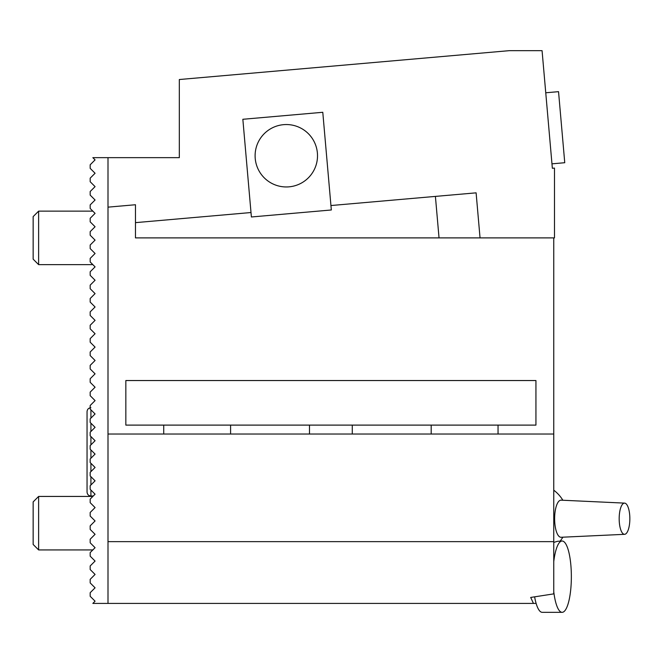 <?xml version="1.0" encoding="UTF-8"?>
<svg xmlns="http://www.w3.org/2000/svg" width="663" height="663" viewBox="0 0 663 663"><rect width="100%" height="100%" fill="white"/><g stroke="black" fill="none" stroke-linecap="round" stroke-linejoin="round"><path stroke-width="0.99" d="M108.003 541.646L553.762 541.646L553.762 593.874L530.69 597.446L533.458 603.413L108.003 603.413L108.003 157.653L179.325 157.653L179.325 79.527L509.192 50.67L542.069 50.67L552.354 168.269L554.483 168.087L554.483 237.893L480.045 237.893L476.109 192.842L330.936 205.538M534.618 596.841A35.661 9.232 90 0 0 536.127 603.413A35.661 9.232 90 0 0 542.226 612.33L562.133 612.33A35.661 9.232 -90 0 1 553.762 591.752M533.458 603.413L536.127 603.413M108.003 207.146L135.467 204.743L135.467 237.893L480.045 237.893M251.004 212.533L135.467 222.644M108.003 603.413L92.845 603.413L95.074 601.184L90.176 596.286L90.176 592.714L95.074 587.816L90.176 582.91L90.176 579.346L95.074 574.44L90.176 569.534L90.176 565.97L95.074 561.064L90.176 556.166L90.176 552.594L95.074 547.696L90.176 542.79L90.176 539.226L95.074 534.32L90.176 529.414L90.176 525.85L95.074 520.952L90.176 516.046L90.176 512.482L95.074 507.576L90.176 502.67L90.176 499.106L95.074 494.2L90.176 489.302L90.176 485.73L95.074 480.832L90.176 475.926L90.176 472.363L95.074 467.456L90.176 462.55L90.176 458.987L95.074 454.08L90.176 449.183L90.176 445.619L95.074 440.713L90.176 435.806L90.176 432.243L95.074 427.337L90.176 422.439L90.176 418.867L95.074 413.969L90.176 409.063L90.176 405.499L95.074 400.593L90.176 395.687L90.176 392.123L95.074 387.217L90.176 382.319L90.176 378.747L95.074 373.849L90.176 368.943L90.176 365.379L95.074 360.473L90.176 355.575L90.176 352.003L95.074 347.105L90.176 342.199L90.176 338.636L95.074 333.729L90.176 328.823L90.176 325.26L95.074 320.353L90.176 315.455L90.176 311.883L95.074 306.986L90.176 302.079L90.176 298.516L95.074 293.61L90.176 288.703L90.176 285.14L95.074 280.234L90.176 275.336L90.176 271.772L95.074 266.866L90.176 261.96L90.176 258.396L95.074 253.49L90.176 248.592L90.176 245.02L95.074 240.122L90.176 235.216L90.176 231.652L95.074 226.746L90.176 221.84L90.176 218.276L95.074 213.37L90.176 208.472L90.176 204.9L95.074 200.002L90.176 195.096L90.176 191.532L95.074 186.626L90.176 181.728L90.176 178.156L95.074 173.258L90.176 168.352L90.176 164.789L95.074 159.882L92.845 157.653L108.003 157.653M553.762 541.646L553.762 434.025L108.003 434.025M553.762 237.893L553.762 434.025M38.62 549.925L33.15 544.456L33.15 501.899L38.62 496.43L38.62 549.925L92.845 549.925M38.62 264.636L33.15 259.167L33.15 216.61L38.62 211.141L38.62 264.636L92.845 264.636M90.914 490.04L90.914 495.982C88.593 495.775 87.301 494.49 87.052 492.12L87.052 411.59C87.301 409.22 88.593 407.936 90.914 407.728M331.326 209.98L251.393 216.975L242.849 119.282L322.782 112.287L331.326 209.98M309.488 434.025L309.488 425.107M535.936 380.537L125.837 380.537L125.837 425.107L535.936 425.107L535.936 380.537M624.596 503.118L561.08 500.167A18.556 6.348 90 0 0 560.981 500.167A18.556 6.348 90 0 0 554.898 513.386A18.556 6.348 90 0 0 557.484 534.212A18.556 6.348 90 0 0 561.08 537.27L624.596 534.32A15.605 5.337 -90 0 1 619.176 518.847A15.605 5.337 -90 0 1 624.513 503.118A15.605 5.337 -90 0 1 624.596 503.118A15.605 5.337 -90 0 1 629.85 518.723A15.605 5.337 -90 0 1 624.596 534.32M553.762 561.586A35.661 9.232 -90 0 1 562.133 541.008L557.533 541.29L553.762 542.392M562.133 541.008A35.661 9.232 -90 0 1 570.76 564.064A35.661 9.232 -90 0 1 568.232 603.413A35.661 9.232 -90 0 1 562.133 612.33M230.591 425.107L230.591 434.025M498.046 425.107L498.046 434.025M255.106 155.747A31.202 31.202 0 0 0 303.372 181.877A31.202 31.202 0 0 0 301.159 128.307A31.202 31.202 0 0 0 255.106 155.747M545.748 92.779L558.536 91.66L564.752 162.717L551.964 163.836M94.784 494.499L94.784 493.902M90.914 476.672L90.914 484.993M94.784 481.131L94.784 480.534M90.914 463.296L90.914 471.617M94.784 467.755L94.784 467.158M90.914 449.92L90.914 458.241M94.784 454.379L94.784 453.79M90.914 436.552L90.914 444.873M94.784 441.011L94.784 440.414M90.914 423.176L90.914 431.497M94.784 427.635L94.784 427.038M90.914 409.809L90.914 418.129M94.784 414.259L94.784 413.671M439.039 237.893L435.409 196.405M92.845 496.43L38.62 496.43M92.845 211.141L38.62 211.141M93.292 495.982L90.914 495.982M352.285 434.025L352.285 425.107M562.87 500.25A35.661 35.661 0 0 0 553.762 490.197M560.202 541.008A35.661 35.661 0 0 0 562.87 537.187M163.728 425.107L163.728 434.025M431.182 425.107L431.182 434.025"/></g></svg>
